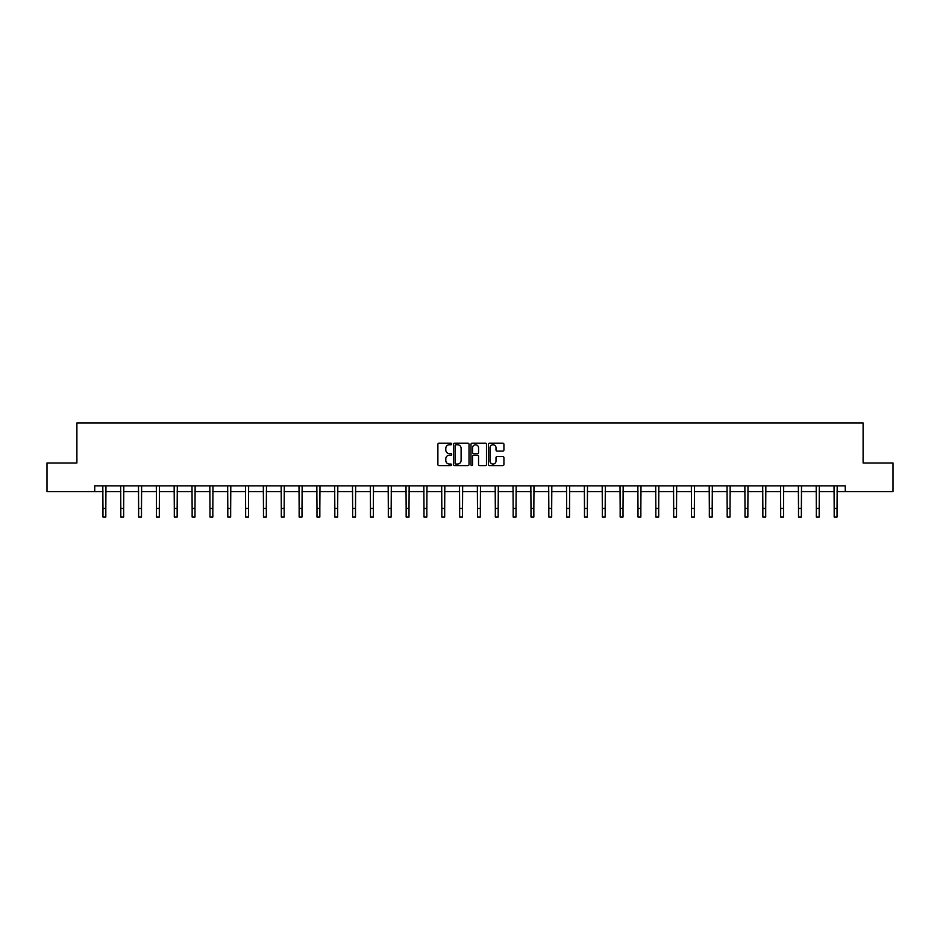 <?xml version="1.0" encoding="UTF-8"?>
<svg xmlns="http://www.w3.org/2000/svg" width="940" height="940" viewBox="0 0 940 940"><rect width="100%" height="100%" fill="white"/><g stroke="black" fill="none" stroke-linecap="round" stroke-linejoin="round"><path stroke-width="1.41" d="M451.705 443.974A0.787 0.787 0 0 0 450.918 443.187L439.004 443.187A1.128 1.128 0 0 0 437.876 444.315L437.876 464.513A1.128 1.128 0 0 0 439.004 465.629L450.918 465.629A0.787 0.787 0 0 0 451.705 464.853A0.787 0.787 0 0 0 450.918 464.066L449.379 464.066A3.596 3.596 0 0 1 445.795 460.471L445.795 458.791A3.596 3.596 0 0 1 449.379 455.195L450.918 455.195A0.787 0.787 0 0 0 451.705 454.408A0.787 0.787 0 0 0 450.918 453.62L449.379 453.62A3.596 3.596 0 0 1 445.795 450.037L445.795 448.356A3.596 3.596 0 0 1 449.379 444.761L450.918 444.761A0.787 0.787 0 0 0 451.705 443.974M502.794 451.106A1.128 1.128 0 0 0 503.922 449.978L503.922 444.315A1.128 1.128 0 0 0 502.794 443.187L489.552 443.187A1.128 1.128 0 0 0 488.436 444.315L488.436 464.513A1.128 1.128 0 0 0 489.552 465.629L502.794 465.629A1.128 1.128 0 0 0 503.922 464.513L503.922 457.663A1.128 1.128 0 0 0 502.794 456.546L497.131 456.546A1.128 1.128 0 0 0 496.003 457.663L496.003 461.058A2.996 2.996 0 0 1 493.007 464.066A2.996 2.996 0 0 1 489.998 461.058L489.998 447.757A2.996 2.996 0 0 1 493.007 444.761A2.996 2.996 0 0 1 496.003 447.757L496.003 449.978A1.128 1.128 0 0 0 497.131 451.106L502.794 451.106M94.729 491.573L47 491.573L47 462.985L76.892 462.985L76.892 422.977L863.108 422.977L863.108 462.985L893 462.985L893 491.573L845.272 491.573L845.272 485.851L94.729 485.851L94.729 491.573L102.965 491.573M469.013 444.315A1.128 1.128 0 0 0 467.897 443.187L454.655 443.187A1.128 1.128 0 0 0 453.527 444.315L453.527 464.513A1.128 1.128 0 0 0 454.655 465.629L467.897 465.629A1.128 1.128 0 0 0 469.013 464.513L469.013 444.315M472.103 443.187L485.346 443.187A1.128 1.128 0 0 1 486.474 444.315L486.474 464.513A1.128 1.128 0 0 1 485.346 465.629L479.682 465.629A1.128 1.128 0 0 1 478.554 464.513L478.554 456.323A1.128 1.128 0 0 0 477.438 455.195L473.678 455.195A1.128 1.128 0 0 0 472.55 456.323L472.55 464.853A0.787 0.787 0 0 1 471.763 465.629A0.787 0.787 0 0 1 470.987 464.853L470.987 444.315A1.128 1.128 0 0 1 472.103 443.187M105.821 491.573L120.802 491.573M123.657 491.573L138.627 491.573M141.494 491.573L156.463 491.573M159.318 491.573L174.3 491.573M177.155 491.573L192.136 491.573M194.991 491.573L209.972 491.573M212.828 491.573L227.809 491.573M230.664 491.573L245.634 491.573M248.501 491.573L263.47 491.573M266.326 491.573L281.307 491.573M284.162 491.573L299.143 491.573M301.998 491.573L316.98 491.573M319.835 491.573L334.816 491.573M337.671 491.573L352.641 491.573M355.508 491.573L370.478 491.573M373.345 491.573L388.314 491.573M391.169 491.573L406.151 491.573M409.006 491.573L423.987 491.573M426.842 491.573L441.823 491.573M444.679 491.573L459.648 491.573M462.515 491.573L477.485 491.573M480.352 491.573L495.321 491.573M498.177 491.573L513.158 491.573M516.013 491.573L530.994 491.573M533.85 491.573L548.831 491.573M551.686 491.573L566.655 491.573M569.523 491.573L584.492 491.573M587.359 491.573L602.329 491.573M605.184 491.573L620.165 491.573M623.02 491.573L638.002 491.573M640.857 491.573L655.838 491.573M658.693 491.573L673.675 491.573M676.53 491.573L691.499 491.573M694.366 491.573L709.336 491.573M712.191 491.573L727.172 491.573M730.027 491.573L745.009 491.573M747.864 491.573L762.845 491.573M765.701 491.573L780.682 491.573M783.537 491.573L798.507 491.573M801.374 491.573L816.343 491.573M819.198 491.573L834.18 491.573M837.035 491.573L845.272 491.573M455.888 444.761A0.787 0.787 0 0 0 455.101 445.548L455.101 463.279A0.787 0.787 0 0 0 455.888 464.066L457.522 464.066A3.596 3.596 0 0 0 461.105 460.471L461.105 448.356A3.596 3.596 0 0 0 457.522 444.761L455.888 444.761M478.554 447.816A2.996 2.996 0 0 0 475.558 444.82A2.996 2.996 0 0 0 472.55 447.816L472.55 452.504A1.128 1.128 0 0 0 473.678 453.62L477.438 453.62A1.128 1.128 0 0 0 478.554 452.504L478.554 447.816M102.812 485.851L102.965 508.458L105.821 508.458L105.962 485.851M102.965 508.458L102.965 517.024L105.821 517.024L105.821 508.458M120.649 485.851L120.802 508.458L123.657 508.458L123.798 485.851M120.802 508.458L120.802 517.024L123.657 517.024L123.657 508.458M138.486 485.851L138.627 508.458L141.494 508.458L141.635 485.851M138.627 508.458L138.627 517.024L141.494 517.024L141.494 508.458M156.322 485.851L156.463 508.458L159.318 508.458L159.471 485.851M156.463 508.458L156.463 517.024L159.318 517.024L159.318 508.458M174.159 485.851L174.3 508.458L177.155 508.458L177.308 485.851M174.3 508.458L174.3 517.024L177.155 517.024L177.155 508.458M191.995 485.851L192.136 508.458L194.991 508.458L195.132 485.851M192.136 508.458L192.136 517.024L194.991 517.024L194.991 508.458M209.82 485.851L209.972 508.458L212.828 508.458L212.969 485.851M209.972 508.458L209.972 517.024L212.828 517.024L212.828 508.458M227.656 485.851L227.809 508.458L230.664 508.458L230.805 485.851M227.809 508.458L227.809 517.024L230.664 517.024L230.664 508.458M245.493 485.851L245.634 508.458L248.501 508.458L248.642 485.851M245.634 508.458L245.634 517.024L248.501 517.024L248.501 508.458M263.329 485.851L263.47 508.458L266.326 508.458L266.478 485.851M263.47 508.458L263.47 517.024L266.326 517.024L266.326 508.458M281.166 485.851L281.307 508.458L284.162 508.458L284.315 485.851M281.307 508.458L281.307 517.024L284.162 517.024L284.162 508.458M299.002 485.851L299.143 508.458L301.998 508.458L302.151 485.851M299.143 508.458L299.143 517.024L301.998 517.024L301.998 508.458M316.827 485.851L316.98 508.458L319.835 508.458L319.976 485.851M316.98 508.458L316.98 517.024L319.835 517.024L319.835 508.458M334.663 485.851L334.816 508.458L337.671 508.458L337.812 485.851M334.816 508.458L334.816 517.024L337.671 517.024L337.671 508.458M352.5 485.851L352.641 508.458L355.508 508.458L355.649 485.851M352.641 508.458L352.641 517.024L355.508 517.024L355.508 508.458M370.337 485.851L370.478 508.458L373.345 508.458L373.486 485.851M370.478 508.458L370.478 517.024L373.345 517.024L373.345 508.458M388.173 485.851L388.314 508.458L391.169 508.458L391.322 485.851M388.314 508.458L388.314 517.024L391.169 517.024L391.169 508.458M406.01 485.851L406.151 508.458L409.006 508.458L409.159 485.851M406.151 508.458L406.151 517.024L409.006 517.024L409.006 508.458M423.834 485.851L423.987 508.458L426.842 508.458L426.983 485.851M423.987 508.458L423.987 517.024L426.842 517.024L426.842 508.458M441.671 485.851L441.823 508.458L444.679 508.458L444.82 485.851M441.823 508.458L441.823 517.024L444.679 517.024L444.679 508.458M459.507 485.851L459.648 508.458L462.515 508.458L462.656 485.851M459.648 508.458L459.648 517.024L462.515 517.024L462.515 508.458M477.344 485.851L477.485 508.458L480.352 508.458L480.493 485.851M477.485 508.458L477.485 517.024L480.352 517.024L480.352 508.458M495.18 485.851L495.321 508.458L498.177 508.458L498.329 485.851M495.321 508.458L495.321 517.024L498.177 517.024L498.177 508.458M513.017 485.851L513.158 508.458L516.013 508.458L516.166 485.851M513.158 508.458L513.158 517.024L516.013 517.024L516.013 508.458M530.841 485.851L530.994 508.458L533.85 508.458L533.99 485.851M530.994 508.458L530.994 517.024L533.85 517.024L533.85 508.458M548.678 485.851L548.831 508.458L551.686 508.458L551.827 485.851M548.831 508.458L548.831 517.024L551.686 517.024L551.686 508.458M566.514 485.851L566.655 508.458L569.523 508.458L569.663 485.851M566.655 508.458L566.655 517.024L569.523 517.024L569.523 508.458M584.351 485.851L584.492 508.458L587.359 508.458L587.5 485.851M584.492 508.458L584.492 517.024L587.359 517.024L587.359 508.458M602.188 485.851L602.329 508.458L605.184 508.458L605.337 485.851M602.329 508.458L602.329 517.024L605.184 517.024L605.184 508.458M620.024 485.851L620.165 508.458L623.02 508.458L623.173 485.851M620.165 508.458L620.165 517.024L623.02 517.024L623.02 508.458M637.849 485.851L638.002 508.458L640.857 508.458L640.998 485.851M638.002 508.458L638.002 517.024L640.857 517.024L640.857 508.458M655.685 485.851L655.838 508.458L658.693 508.458L658.834 485.851M655.838 508.458L655.838 517.024L658.693 517.024L658.693 508.458M673.522 485.851L673.675 508.458L676.53 508.458L676.671 485.851M673.675 508.458L673.675 517.024L676.53 517.024L676.53 508.458M691.358 485.851L691.499 508.458L694.366 508.458L694.507 485.851M691.499 508.458L691.499 517.024L694.366 517.024L694.366 508.458M709.195 485.851L709.336 508.458L712.191 508.458L712.344 485.851M709.336 508.458L709.336 517.024L712.191 517.024L712.191 508.458M727.031 485.851L727.172 508.458L730.027 508.458L730.18 485.851M727.172 508.458L727.172 517.024L730.027 517.024L730.027 508.458M744.868 485.851L745.009 508.458L747.864 508.458L748.005 485.851M745.009 508.458L745.009 517.024L747.864 517.024L747.864 508.458M762.693 485.851L762.845 508.458L765.701 508.458L765.841 485.851M762.845 508.458L762.845 517.024L765.701 517.024L765.701 508.458M780.529 485.851L780.682 508.458L783.537 508.458L783.678 485.851M780.682 508.458L780.682 517.024L783.537 517.024L783.537 508.458M798.366 485.851L798.507 508.458L801.374 508.458L801.514 485.851M798.507 508.458L798.507 517.024L801.374 517.024L801.374 508.458M816.202 485.851L816.343 508.458L819.198 508.458L819.351 485.851M816.343 508.458L816.343 517.024L819.198 517.024L819.198 508.458M834.039 485.851L834.18 508.458L837.035 508.458L837.188 485.851M834.18 508.458L834.18 517.024L837.035 517.024L837.035 508.458"/></g></svg>
